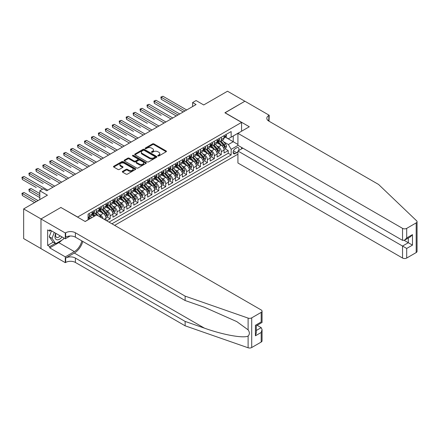 <?xml version="1.0" encoding="UTF-8"?>
<svg xmlns="http://www.w3.org/2000/svg" width="439" height="439" viewBox="0 0 439 439"><rect width="100%" height="100%" fill="white"/><g stroke="black" fill="none" stroke-linecap="round" stroke-linejoin="round"><path stroke-width="0.66" d="M157.969 155.938A0.675 0.39 0 0 0 158.918 155.938L166.161 151.751A0.966 0.554 0 0 0 166.447 151.362A0.966 0.554 0 0 0 166.161 150.967L153.891 143.882A0.966 0.554 0 0 0 152.531 143.882L145.287 148.064A0.675 0.39 0 0 0 145.089 148.338A0.675 0.39 0 0 0 145.287 148.612A0.675 0.39 0 0 0 146.242 148.612L147.175 148.075A3.084 1.783 0 0 1 151.543 148.075L152.563 148.662A3.084 1.783 0 0 1 153.469 149.924A3.084 1.783 0 0 1 152.563 151.181L151.625 151.724A0.675 0.39 0 0 0 151.428 151.998A0.675 0.39 0 0 0 151.625 152.273A0.675 0.39 0 0 0 152.58 152.273L153.518 151.735A3.084 1.783 0 0 1 157.881 151.735L158.902 152.322A3.084 1.783 0 0 1 159.807 153.584A3.084 1.783 0 0 1 158.902 154.846L157.969 155.384A0.675 0.39 0 0 0 157.766 155.658A0.675 0.39 0 0 0 157.969 155.938L157.969 155.384M122.602 171.358A0.966 0.554 0 0 0 122.316 171.748A0.966 0.554 0 0 0 122.602 172.143L126.042 174.129A0.966 0.554 0 0 0 127.403 174.129L135.448 169.487A0.966 0.554 0 0 0 135.733 169.092A0.966 0.554 0 0 0 135.448 168.697L123.178 161.612A0.966 0.554 0 0 0 121.817 161.612L113.772 166.26A0.966 0.554 0 0 0 113.487 166.65A0.966 0.554 0 0 0 113.772 167.045L117.932 169.449A0.966 0.554 0 0 0 119.293 169.449L122.733 167.457A0.966 0.554 0 0 0 123.019 167.067A0.966 0.554 0 0 0 122.733 166.672L120.676 165.481A2.579 1.487 0 0 1 119.918 164.427A2.579 1.487 0 0 1 121.51 163.05A2.579 1.487 0 0 1 124.319 163.374L132.402 168.038A2.579 1.487 0 0 1 133.154 169.092A2.579 1.487 0 0 1 131.563 170.469A2.579 1.487 0 0 1 128.753 170.145L127.403 169.366A0.966 0.554 0 0 0 126.042 169.366L122.602 171.358L122.602 172.143M60.983 207.532L77.654 217.036L241.571 122.399L224.905 112.774L244.874 101.244L227.506 91.224L203.718 104.954L196.079 100.547L192.606 102.55L196.079 104.553L46.748 190.773L43.274 188.765L39.801 190.773L39.801 199.591M60.983 207.411L41.014 218.94L23.651 208.915L47.439 195.185L39.801 190.773M147.246 161.887A0.966 0.554 0 0 0 148.607 161.887L156.652 157.244A0.966 0.554 0 0 0 156.937 156.849A0.966 0.554 0 0 0 156.652 156.46L144.382 149.37A0.966 0.554 0 0 0 143.021 149.37L134.976 154.018A0.966 0.554 0 0 0 134.691 154.413A0.966 0.554 0 0 0 134.976 154.802L147.246 161.887M132.891 156.081A0.675 0.39 0 0 1 133.577 156.174L146.039 163.374L138.005 168.011A0.966 0.554 0 0 1 136.644 168.011L124.374 160.926L127.815 158.951L127.815 158.15L124.374 160.136A0.966 0.554 0 0 0 124.089 160.531A0.966 0.554 0 0 0 124.374 160.926L124.374 160.136M127.815 158.951A0.966 0.554 0 0 1 129.176 158.951L129.176 158.15A0.966 0.554 0 0 0 127.815 158.15M129.176 158.15L134.153 161.025A0.966 0.554 0 0 0 135.519 161.025L137.802 159.703A0.966 0.554 0 0 0 138.087 159.313A0.966 0.554 0 0 0 137.802 158.918L132.622 155.927A0.675 0.39 0 0 1 132.424 155.653A0.675 0.39 0 0 1 132.841 155.291A0.675 0.39 0 0 1 133.577 155.373L146.05 162.578A0.966 0.554 0 0 1 146.335 162.973A0.966 0.554 0 0 1 146.05 163.363L146.05 162.578M40.981 248.595L23.651 238.591L23.651 208.915M106.688 220.768L110.162 218.765L107.001 216.937M105.64 210.018L107.379 211.022A3.929 2.266 60 0 1 110.162 215.834L112.938 214.232L112.938 217.157L117.103 214.753L113.948 212.926M112.582 206.006L114.327 207.01A3.929 2.266 60 0 1 117.103 211.823L119.885 210.221L119.885 213.145L124.05 210.742L120.89 208.915M119.529 201.995L121.274 203.005A3.929 2.266 60 0 1 124.05 207.817L126.827 206.209L126.827 209.14L130.998 206.731L127.837 204.909M126.476 197.984L128.221 198.993A3.929 2.266 60 0 1 130.998 203.806L133.774 202.198L133.774 205.128L137.945 202.719L134.784 200.897M133.423 193.978L135.163 194.982A3.929 2.266 60 0 1 137.945 199.794L140.721 198.192L140.721 201.117L144.886 198.713L141.726 196.886M140.365 189.966L142.11 190.97A3.929 2.266 60 0 1 144.886 195.783L147.669 194.181L147.669 197.106L151.834 194.702L148.673 192.875M147.312 185.955L149.057 186.965A3.929 2.266 60 0 1 151.834 191.772L154.61 190.169L154.61 193.1L158.781 190.691L155.62 188.869M154.259 181.944L156.004 182.953A3.929 2.266 60 0 1 158.781 187.766L161.557 186.158L161.557 189.088L165.728 186.679L162.567 184.857M161.201 177.938L162.946 178.942A3.929 2.266 60 0 1 165.728 183.754L168.505 182.152L168.505 185.077L172.67 182.673L169.509 180.846M168.148 173.926L169.893 174.931A3.929 2.266 60 0 1 172.67 179.743L175.452 178.141L175.452 181.066L179.617 178.662L176.456 176.835M175.095 169.915L176.84 170.925A3.929 2.266 60 0 1 179.617 175.732L182.394 174.129L182.394 177.06L186.564 174.651L183.403 172.829M182.042 165.904L183.782 166.913A3.929 2.266 60 0 1 186.564 171.726L189.341 170.118L189.341 173.048L193.506 170.639L190.35 168.817M188.984 161.898L190.729 162.902A3.929 2.266 60 0 1 193.506 167.714L196.288 166.112L196.288 169.037L200.453 166.633L197.292 164.806M195.931 157.886L197.676 158.891A3.929 2.266 60 0 1 200.453 163.703L203.23 162.101L203.23 165.026L207.4 162.622L204.239 160.795M202.878 153.875L204.623 154.879A3.929 2.266 60 0 1 207.4 159.692L210.177 158.089L210.177 161.02L214.347 158.611L211.186 156.789M209.826 149.864L211.565 150.873A3.929 2.266 60 0 1 214.347 155.686L217.124 154.078L217.124 157.008L221.289 154.599L221.289 151.674A3.929 2.266 -120 0 0 218.512 146.862L216.767 145.852M218.128 152.777L221.289 154.599M94.253 216.273L91.976 214.956M105.991 220.367L105.991 218.243A3.929 2.266 -120 0 0 103.214 213.431L98.918 210.95M103.05 218.666A3.929 2.266 60 0 0 100.438 215.033L98.693 214.023M112.938 214.232A3.929 2.266 -120 0 0 110.162 209.419L105.865 206.939M119.885 210.221A3.929 2.266 -120 0 0 117.103 205.408L112.812 202.928M126.827 206.209A3.929 2.266 -120 0 0 124.05 201.397L119.754 198.916M133.774 202.198A3.929 2.266 -120 0 0 130.998 197.391L126.701 194.911M140.721 198.192A3.929 2.266 -120 0 0 137.945 193.379L133.648 190.899M147.669 194.181A3.929 2.266 -120 0 0 144.886 189.368L140.595 186.888M154.61 190.169A3.929 2.266 -120 0 0 151.834 185.357L147.537 182.876M161.557 186.158A3.929 2.266 -120 0 0 158.781 181.345L154.484 178.871M168.505 182.152A3.929 2.266 -120 0 0 165.728 177.34L161.431 174.859M175.452 178.141A3.929 2.266 -120 0 0 172.67 173.328L168.378 170.848M182.394 174.129A3.929 2.266 -120 0 0 179.617 169.317L175.32 166.836M189.341 170.118A3.929 2.266 -120 0 0 186.564 165.305L182.267 162.831M196.288 166.112A3.929 2.266 -120 0 0 193.506 161.3L189.214 158.819M203.23 162.101A3.929 2.266 -120 0 0 200.453 157.288L196.156 154.808M210.177 158.089A3.929 2.266 -120 0 0 207.4 153.277L203.103 150.797M217.124 154.078A3.929 2.266 -120 0 0 214.347 149.265L210.051 146.785M238.558 150.648A3.046 1.756 120 0 0 238.3 147.636A3.046 1.756 120 0 0 236.78 147.784L235.249 148.667A3.046 1.756 120 0 0 233.263 151.351A3.046 1.756 120 0 0 233.729 153.787A3.046 1.756 120 0 0 235.249 153.639L236.78 152.756A3.046 1.756 120 0 0 237.927 151.713M114.639 225.361L237.927 154.182M241.571 122.399L241.571 131.223M241.571 147.422L241.571 148.909M111.934 223.797L231.155 154.962L231.155 149.348L228.373 144.535L223.714 141.846M85.122 221.47L88.074 219.763L88.074 214.15L231.155 131.541L231.155 137.155L238.794 132.825M238.031 145.38L231.155 149.348M93.452 213.25L93.491 213.266A3.929 2.266 60 0 0 95.455 213.464L98.232 211.861A3.929 2.266 -120 0 0 99.049 210.061L99.049 207.812M100.399 209.238L100.438 209.26A3.929 2.266 60 0 0 102.402 209.452L105.179 207.85A3.929 2.266 -120 0 0 105.991 206.05L105.991 203.806M107.346 205.227L107.379 205.249A3.929 2.266 60 0 0 109.344 205.441L112.126 203.839A3.929 2.266 -120 0 0 112.938 202.039L112.938 199.794M114.294 201.216L114.327 201.238A3.929 2.266 60 0 0 116.291 201.435L119.068 199.827A3.929 2.266 -120 0 0 119.885 198.027L119.885 195.783M121.235 197.204L121.274 197.226A3.929 2.266 60 0 0 123.238 197.424L126.015 195.816A3.929 2.266 -120 0 0 126.827 194.022L126.827 191.772M128.183 193.198L128.221 193.22A3.929 2.266 60 0 0 130.185 193.412L132.962 191.81A3.929 2.266 -120 0 0 133.774 190.01L133.774 187.766M135.13 189.187L135.163 189.209A3.929 2.266 60 0 0 137.127 189.401L139.909 187.799A3.929 2.266 -120 0 0 140.721 185.999L140.721 183.754M142.071 185.176L142.11 185.198A3.929 2.266 60 0 0 144.074 185.39L146.851 183.787A3.929 2.266 -120 0 0 147.669 181.987L147.669 179.743M149.019 181.164L149.057 181.186A3.929 2.266 60 0 0 151.021 181.384L153.798 179.776A3.929 2.266 -120 0 0 154.61 177.982L154.61 175.732M155.966 177.158L156.004 177.175A3.929 2.266 60 0 0 157.969 177.372L160.745 175.77A3.929 2.266 -120 0 0 161.557 173.97L161.557 171.726M162.913 173.147L162.946 173.169A3.929 2.266 60 0 0 164.91 173.361L167.693 171.759A3.929 2.266 -120 0 0 168.505 169.959L168.505 167.714M169.855 169.136L169.893 169.158A3.929 2.266 60 0 0 171.858 169.35L174.634 167.747A3.929 2.266 -120 0 0 175.452 165.947L175.452 163.703M176.802 165.124L176.84 165.146A3.929 2.266 60 0 0 178.805 165.344L181.581 163.736A3.929 2.266 -120 0 0 182.394 161.942L182.394 159.692M183.749 161.118L183.782 161.135A3.929 2.266 60 0 0 185.746 161.332L188.529 159.73A3.929 2.266 -120 0 0 189.341 157.93L189.341 155.686M190.696 157.107L190.729 157.129A3.929 2.266 60 0 0 192.694 157.321L195.47 155.719A3.929 2.266 -120 0 0 196.288 153.919L196.288 151.674M197.638 153.096L197.676 153.118A3.929 2.266 60 0 0 199.641 153.31L202.417 151.707A3.929 2.266 -120 0 0 203.23 149.908L203.23 147.663M204.585 149.084L204.623 149.106A3.929 2.266 60 0 0 206.588 149.304L209.365 147.696A3.929 2.266 -120 0 0 210.177 145.902L210.177 143.652M211.532 145.079L211.565 145.095A3.929 2.266 60 0 0 213.53 145.293L216.312 143.69A3.929 2.266 -120 0 0 217.124 141.89L217.124 139.646M109.015 222.112L228.236 153.277L228.236 150.593L224.071 152.997L224.071 150.072A3.929 2.266 -120 0 0 221.289 145.26L216.998 142.779M218.474 141.067L218.512 141.089A3.929 2.266 -120 0 0 220.477 141.281A3.929 2.266 -120 0 0 221.289 139.481L221.289 137.237M220.477 141.281L223.253 139.679A3.929 2.266 -120 0 0 224.071 137.879L224.071 135.635M89.326 213.431L89.326 215.675A3.929 2.266 60 0 1 88.508 217.475A3.929 2.266 60 0 1 88.074 217.634M88.508 217.475L91.29 215.867A3.929 2.266 -120 0 0 92.102 214.067L92.102 211.823M96.267 209.419L96.267 211.664A3.929 2.266 60 0 1 95.455 213.464M103.214 205.408L103.214 207.652A3.929 2.266 60 0 1 102.402 209.452M110.162 201.397L110.162 203.647A3.929 2.266 60 0 1 109.344 205.441M117.103 197.391L117.103 199.635A3.929 2.266 60 0 1 116.291 201.435M124.05 193.379L124.05 195.624A3.929 2.266 60 0 1 123.238 197.424M130.998 189.368L130.998 191.613A3.929 2.266 60 0 1 130.185 193.412M137.945 185.357L137.945 187.601A3.929 2.266 60 0 1 137.127 189.401M144.886 181.345L144.886 183.595A3.929 2.266 60 0 1 144.074 185.39M151.834 177.34L151.834 179.584A3.929 2.266 60 0 1 151.021 181.384M158.781 173.328L158.781 175.573A3.929 2.266 60 0 1 157.969 177.372M165.728 169.317L165.728 171.561A3.929 2.266 60 0 1 164.91 173.361M172.67 165.305L172.67 167.555A3.929 2.266 60 0 1 171.858 169.35M179.617 161.3L179.617 163.544A3.929 2.266 60 0 1 178.805 165.344M186.564 157.288L186.564 159.533A3.929 2.266 60 0 1 185.746 161.332M193.506 153.277L193.506 155.521A3.929 2.266 60 0 1 192.694 157.321M200.453 149.265L200.453 151.515A3.929 2.266 60 0 1 199.641 153.31M207.4 145.26L207.4 147.504A3.929 2.266 60 0 1 206.588 149.304M214.347 141.248L214.347 143.493A3.929 2.266 60 0 1 213.53 145.293M214.347 155.686L214.347 158.611M207.4 159.692L207.4 162.622M200.453 163.703L200.453 166.633M193.506 167.714L193.506 170.639M186.564 171.726L186.564 174.651M179.617 175.732L179.617 178.662M172.67 179.743L172.67 182.673M165.728 183.754L165.728 186.679M158.781 187.766L158.781 190.691M151.834 191.772L151.834 194.702M144.886 195.783L144.886 198.713M137.945 199.794L137.945 202.719M130.998 203.806L130.998 206.731M124.05 207.817L124.05 210.742M117.103 211.823L117.103 214.753M110.162 215.834L110.162 218.765M228.373 144.535L233.235 141.731L233.235 135.953L238.794 132.748M225.284 137.138L237.927 144.436M225.421 137.056L228.373 138.762L231.155 137.155M192.606 102.55L192.606 106.562M225.075 148.766L228.236 150.593M228.236 153.277L231.155 154.962M158.238 156.032L158.902 155.647A3.084 1.783 0 0 0 159.807 154.385L159.807 153.584M153.469 149.924L153.469 150.725A3.084 1.783 0 0 1 152.563 151.987L151.894 152.371M166.161 150.967L166.161 151.751L153.891 144.683A0.966 0.554 0 0 0 152.531 144.683L145.556 148.711M156.652 156.46L156.652 157.244L144.382 150.176A0.966 0.554 0 0 0 143.021 150.176L134.987 154.813M154.951 157.129A0.675 0.39 0 0 0 155.148 156.849A0.675 0.39 0 0 0 154.951 156.575L144.179 150.357A0.675 0.39 0 0 0 143.224 150.357L142.236 150.928A3.084 1.783 0 0 0 141.331 152.185A3.084 1.783 0 0 0 142.236 153.447L149.595 157.7A3.084 1.783 0 0 0 153.963 157.7L154.951 157.129L154.951 157.93A0.675 0.39 0 0 0 155.148 157.65L155.148 156.849M141.331 152.185L141.331 152.986A3.084 1.783 0 0 0 142.236 154.248L142.236 153.447M154.951 157.93L153.963 158.501A3.084 1.783 0 0 1 149.595 158.501L142.236 154.248M129.176 158.951L134.153 161.826A0.966 0.554 0 0 0 135.519 161.826L137.802 160.509A0.966 0.554 0 0 0 138.087 160.114L138.087 159.313M139.322 164.005A2.579 1.487 0 0 0 142.132 164.329A2.579 1.487 0 0 0 143.723 162.951A2.579 1.487 0 0 0 142.966 161.898L140.123 160.257A0.966 0.554 0 0 0 138.757 160.257L136.474 161.574A0.966 0.554 0 0 0 136.189 161.969A0.966 0.554 0 0 0 136.474 162.364L139.322 164.005L139.322 164.806A2.579 1.487 0 0 0 142.132 165.13A2.579 1.487 0 0 0 143.723 163.752L143.723 162.951M136.189 161.969L136.189 162.77A0.966 0.554 0 0 0 136.474 163.165L136.474 162.364M139.322 164.806L136.474 163.165M133.154 169.092L133.154 169.893A2.579 1.487 0 0 1 131.563 171.27A2.579 1.487 0 0 1 128.753 170.947L127.403 170.167A0.966 0.554 0 0 0 126.042 170.167L122.613 172.148M119.918 164.427L119.918 165.229A2.579 1.487 0 0 0 120.676 166.282L120.676 165.481M122.722 167.468L120.676 166.282M135.437 169.492L123.178 162.414A0.966 0.554 0 0 0 121.817 162.414L113.783 167.05L113.772 166.26M224.011 149.381L225.805 148.344L226.502 146.341A2.601 1.504 -120 0 0 225.487 143.899L222.315 140.222M221.679 145.512L218.051 141.314M219.615 144.288L217.508 141.852A6.239 3.6 -120 0 0 217.316 141.632M161.245 115.325L147.356 107.303L147.356 105.3L149.09 104.295L172.812 117.987M220.126 141.424L223.336 145.139A2.601 1.504 60 0 1 224.263 146.933C224.653 147.455 224.933 147.295 225.097 146.45A2.601 1.504 -120 0 0 224.164 144.656L220.993 140.985M220.312 141.363L223.764 145.353A1.328 0.768 60 0 1 224.093 145.874L225.097 146.45M224.263 146.933L224.45 147.241M225.909 134.57L226.502 135.591A2.601 1.504 60 0 1 225.959 136.743L224.642 137.506A2.601 1.504 -120 0 0 225.097 136.908L225.042 136.677M184.967 110.974L161.245 97.277L162.984 96.273L186.701 109.969M224.159 137.626L224.164 137.626A2.601 1.504 -120 0 0 224.642 137.506M224.757 136.716L225.097 136.908L224.263 137.391A2.601 1.504 60 0 1 224.071 137.758M183.228 111.972L161.245 99.28L161.245 97.277L160.866 97.057L162.984 96.273M161.245 99.28L160.866 97.057M55.737 233.296A6.387 3.688 120 0 0 57.235 239.837A6.387 3.688 120 0 0 61.998 236.912M55.951 233.416A4.374 2.524 120 0 0 56.483 237.329A4.374 2.524 120 0 0 57.125 237.526A4.374 2.524 120 0 0 60.138 235.836M63.787 237.943L63.243 239.354L55.742 243.683L52.965 242.081L49.212 236.747L51.5 230.848M55.742 243.683L51.994 238.35L54.282 232.456M49.212 236.747L51.994 238.35M242.855 148.162L237.927 151.011L237.927 163.001L402.541 258.039L402.541 246.049L408.303 242.723L408.303 238.026M237.927 151.011L406.706 248.458L406.706 258.039L416.188 252.568L416.188 222.891A2.947 1.701 0 0 0 417.05 221.69A2.947 1.701 0 0 0 416.627 220.812L378.577 184.457L268.833 121.098A6.876 3.967 180 0 1 266.819 118.289A6.876 3.967 180 0 1 268.833 115.484L269.217 115.265L244.907 101.228L225.009 112.834M225.009 112.713L249.319 126.75L237.927 133.33L402.541 228.368A2.947 1.701 0 0 0 406.706 228.368L416.188 222.891M269.217 115.265L269.008 121.197M237.927 133.33L237.927 145.32L402.541 240.358L402.541 228.368M417.05 221.69L417.05 251.366A2.947 1.701 180 0 1 416.188 252.568M406.706 258.039A2.947 1.701 180 0 1 402.541 258.039M267.966 120.484A6.876 3.967 180 0 1 268.833 119.874L268.833 115.484M404.204 240.358L412.473 245.127L406.706 248.458M406.706 228.368L406.706 237.949L404.621 240.149L402.541 240.358M406.706 237.949L412.473 234.624L410.388 236.819L404.621 240.149M261.194 342.052L261.194 332.466L262.056 329.563L262.056 340.851A2.947 1.701 180 0 1 261.194 342.052L251.712 347.523A2.947 1.701 180 0 1 248.106 347.776L185.137 325.809L185.137 321.419L75.398 258.061A6.876 3.967 -0 0 0 65.674 258.061L74.356 253.051A12.791 7.386 120 0 0 82.806 241.445M185.137 321.419L204.448 328.152C222.902 334.809 243.519 338.529 248.106 336.044C249.78 334.331 249.78 332.263 248.106 329.837L236.775 321.6L204.448 307.262L185.137 300.528L75.398 237.17A6.876 3.967 -0 0 0 65.674 237.17L65.674 232.774L65.29 232.999L40.981 218.962L60.878 207.471L85.188 221.508L96.58 214.934L261.194 309.972A2.947 1.701 -0 0 1 262.056 311.174A2.947 1.701 -0 0 1 261.194 312.376L251.712 317.852L251.712 347.523M185.137 325.809L75.398 262.451A6.876 3.967 -0 0 0 65.674 262.451L65.29 262.67L40.981 248.639L40.981 218.962M185.137 300.528L185.137 296.133L75.398 232.774A6.876 3.967 -0 0 0 65.674 232.774M248.106 329.837L248.106 318.105L185.137 296.133M61.861 240.149A11.052 6.382 -60 0 1 58.799 242.641L49.733 247.876L49.733 246.592L55.254 243.404M50.842 230.47L49.733 231.112L47.648 229.91L47.648 245.39L49.733 246.592M49.733 231.112L49.733 229.827L65.29 238.811L65.29 232.999M65.29 262.67L65.29 256.859L74.356 251.624A11.052 6.382 120 0 0 81.835 240.885M49.733 247.876L65.29 256.859M257.128 325.304L261.194 327.653L262.056 329.563M70.141 236.012L65.29 238.811M248.106 318.105A2.947 1.701 -0 0 0 251.712 317.852M47.648 245.39L53.174 242.202M261.194 332.466L255.427 335.797L256.294 332.894L256.294 325.787L262.056 322.456L262.056 311.174M255.427 335.797L255.427 325.288C256.552 325.936 256.552 325.936 255.427 325.288L261.194 321.963C262.319 322.61 262.319 322.61 261.194 321.963L261.194 312.376M217.064 153.392L218.858 152.355L219.555 150.352A2.601 1.504 -120 0 0 218.54 147.905L215.368 144.233M214.731 149.523L211.104 145.32M212.668 148.3L210.561 145.863A6.239 3.6 -120 0 0 210.369 145.644M154.298 119.331L140.409 111.314L140.409 109.306L142.143 108.307L165.865 121.998M213.178 145.435L216.389 149.15A2.601 1.504 60 0 1 217.316 150.945C217.706 151.466 217.985 151.307 218.15 150.462A2.601 1.504 -120 0 0 217.223 148.667L214.045 144.996M213.365 145.375L216.817 149.364A1.328 0.768 60 0 1 217.151 149.886L218.15 150.462M217.316 150.945L217.503 151.252M210.122 157.403L211.916 156.366L212.608 154.358A2.601 1.504 -120 0 0 211.593 151.916L208.421 148.245M207.784 153.529L204.157 149.331M205.721 152.311L203.619 149.869A6.239 3.6 -120 0 0 203.422 149.655M147.356 123.343L133.461 115.32L133.461 113.317L135.201 112.313L158.918 126.009M206.231 149.441L209.441 153.162A2.601 1.504 60 0 1 210.369 154.951C210.758 155.477 211.038 155.318 211.203 154.473A2.601 1.504 -120 0 0 210.276 152.679L207.104 149.002M206.423 149.381L209.869 153.376A1.328 0.768 60 0 1 210.204 153.897L211.203 154.473M210.369 154.951L210.561 155.263M203.175 161.409L204.969 160.378L205.661 158.369A2.601 1.504 -120 0 0 204.651 155.927L201.474 152.251M200.842 157.541L197.215 153.343M198.774 156.317L196.672 153.88A6.239 3.6 -120 0 0 196.48 153.666M140.409 127.354L126.52 119.331L126.52 117.328L128.254 116.324L151.971 130.021M199.284 153.452L202.494 157.167A2.601 1.504 60 0 1 203.422 158.962C203.817 159.489 204.091 159.324 204.256 158.479A2.601 1.504 -120 0 0 203.328 156.69L200.157 153.013M199.476 153.392L202.922 157.387A1.328 0.768 60 0 1 203.257 157.903L204.256 158.479M203.422 158.962L203.614 159.269M196.228 165.421L198.022 164.384L198.719 162.381A2.601 1.504 -120 0 0 197.704 159.939L194.532 156.262M193.895 161.552L190.268 157.354M191.832 160.328L189.725 157.892A6.239 3.6 -120 0 0 189.533 157.672M133.461 131.365L119.573 123.343L119.573 121.34L121.307 120.335L145.029 134.027M192.342 157.464L195.553 161.179A2.601 1.504 60 0 1 196.48 162.973C196.87 163.495 197.149 163.335 197.314 162.49A2.601 1.504 -120 0 0 196.387 160.696L193.209 157.025M192.529 157.403L195.981 161.398A1.328 0.768 60 0 1 196.315 161.914L197.314 162.49M196.48 162.973L196.667 163.281M218.962 138.581L219.555 139.602A2.601 1.504 60 0 1 219.017 140.754L217.695 141.517A2.601 1.504 -120 0 0 218.15 140.919L218.095 140.689M178.02 114.98L154.298 101.288L156.037 100.284L179.754 113.981M217.212 141.638L217.223 141.638A2.601 1.504 -120 0 0 217.695 141.517M217.815 140.721L218.15 140.919L217.316 141.396A2.601 1.504 60 0 1 217.124 141.77M176.28 115.984L154.298 103.291L154.298 101.288L153.919 101.069L156.037 100.284M154.298 103.291L153.919 101.069M212.021 142.593L212.608 143.613A2.601 1.504 60 0 1 212.07 144.766L210.747 145.528A2.601 1.504 -120 0 0 211.203 144.925L211.148 144.694M171.073 118.991L146.972 105.075L149.09 104.295M210.265 145.649L210.276 145.649A2.601 1.504 -120 0 0 210.747 145.528M210.868 144.733L211.203 144.925L210.369 145.408A2.601 1.504 60 0 1 210.177 145.781M147.356 107.303L146.972 105.075M205.073 146.599L205.661 147.625A2.601 1.504 60 0 1 205.123 148.777L203.806 149.534A2.601 1.504 -120 0 0 204.256 148.936L204.201 148.706M164.126 123.002L140.025 109.086L142.143 108.307M203.317 149.661L203.328 149.661A2.601 1.504 -120 0 0 203.806 149.534M203.921 148.744L204.256 148.936L203.422 149.419A2.601 1.504 60 0 1 203.23 149.787M140.409 111.314L140.025 109.086M198.126 150.61L198.719 151.636A2.601 1.504 60 0 1 198.181 152.783L196.859 153.546A2.601 1.504 -120 0 0 197.314 152.948L197.259 152.717M157.184 127.014L133.083 113.097L135.201 112.313M196.376 153.666L196.387 153.666A2.601 1.504 -120 0 0 196.859 153.546M196.974 152.756L197.314 152.948L196.48 153.43A2.601 1.504 60 0 1 196.288 153.798M133.461 115.32L133.083 113.097M189.28 169.432L191.075 168.395L191.772 166.392A2.601 1.504 -120 0 0 190.756 163.945L187.585 160.273M186.948 165.563L183.321 161.36M184.885 164.34L182.778 161.903A6.239 3.6 -120 0 0 182.586 161.684M126.52 135.371L112.625 127.354L112.625 125.345L114.365 124.347L138.082 138.038M185.395 161.475L188.605 165.19A2.601 1.504 60 0 1 189.533 166.985C189.922 167.506 190.202 167.347 190.367 166.502A2.601 1.504 -120 0 0 189.439 164.707L186.262 161.036M185.582 161.415L189.033 165.404A1.328 0.768 60 0 1 189.368 165.926L190.367 166.502M189.533 166.985L189.725 167.292M191.179 154.621L191.772 155.642A2.601 1.504 60 0 1 191.234 156.794L189.911 157.557A2.601 1.504 -120 0 0 190.367 156.959L190.312 156.728M150.237 131.02L126.136 117.109L128.254 116.324M189.428 157.678L189.439 157.678A2.601 1.504 -120 0 0 189.911 157.557M190.032 156.761L190.367 156.959L189.533 157.436A2.601 1.504 60 0 1 189.341 157.81M126.52 119.331L126.136 117.109M182.339 173.443L184.133 172.406L184.824 170.398A2.601 1.504 -120 0 0 183.815 167.956L180.638 164.285M180.001 169.569L176.374 165.371M177.938 168.351L175.836 165.915A6.239 3.6 -120 0 0 175.638 165.695M119.573 139.382L105.678 131.365L105.678 129.357L107.418 128.353L131.135 142.049M178.448 165.481L181.658 169.202A2.601 1.504 60 0 1 182.586 170.99C182.981 171.517 183.255 171.358 183.42 170.513A2.601 1.504 -120 0 0 182.492 168.719L179.321 165.042M178.64 165.421L182.086 169.416A1.328 0.768 60 0 1 182.421 169.937L183.42 170.513M182.586 170.99L182.778 171.303M184.237 158.633L184.824 159.653A2.601 1.504 60 0 1 184.287 160.806L182.97 161.568A2.601 1.504 -120 0 0 183.42 160.965L183.365 160.734M143.29 135.031L119.188 121.115L121.307 120.335M182.481 161.689L182.492 161.689A2.601 1.504 -120 0 0 182.97 161.568M183.085 160.773L183.42 160.965L182.586 161.448A2.601 1.504 60 0 1 182.394 161.821M119.573 123.343L119.188 121.115M175.391 177.455L177.186 176.418L177.883 174.409A2.601 1.504 -120 0 0 176.868 171.967L173.696 168.291M173.059 173.581L169.432 169.383M170.99 172.357L168.889 169.92A6.239 3.6 -120 0 0 168.697 169.706M112.625 143.394L98.737 135.371L98.737 133.368L100.471 132.364L124.188 146.061M171.501 169.492L174.711 173.207A2.601 1.504 60 0 1 175.644 175.002C176.034 175.529 176.308 175.364 176.473 174.519A2.601 1.504 -120 0 0 175.545 172.73L172.373 169.053M171.693 169.432L175.139 173.427A1.328 0.768 60 0 1 175.474 173.943L176.473 174.519M175.644 175.002L175.83 175.309M177.29 162.639L177.883 163.665A2.601 1.504 60 0 1 177.34 164.817L176.023 165.58A2.601 1.504 -120 0 0 176.473 164.976L176.418 164.746M136.348 139.042L112.241 125.126L114.365 124.347M175.534 165.701L175.545 165.701A2.601 1.504 -120 0 0 176.023 165.58M176.138 164.784L176.473 164.976L175.644 165.459A2.601 1.504 60 0 1 175.452 165.827M112.625 127.354L112.241 125.126M168.444 181.461L170.239 180.424L170.936 178.421A2.601 1.504 -120 0 0 169.92 175.979L166.749 172.302M166.112 177.592L162.485 173.394M164.049 176.368L161.942 173.932A6.239 3.6 -120 0 0 161.75 173.712M105.678 147.405L91.789 139.382L91.789 137.38L93.523 136.375L117.246 150.072M164.559 173.504L167.769 177.219A2.601 1.504 60 0 1 168.697 179.013C169.086 179.535 169.366 179.375 169.531 178.53A2.601 1.504 -120 0 0 168.603 176.736L165.426 173.065M164.746 173.443L168.197 177.438A1.328 0.768 60 0 1 168.532 177.954L169.531 178.53M168.697 179.013L168.883 179.321M170.343 166.65L170.936 167.676A2.601 1.504 60 0 1 170.398 168.823L169.075 169.586A2.601 1.504 -120 0 0 169.531 168.988L169.476 168.757M129.401 143.054L105.3 129.137L107.418 128.353M168.592 169.706L168.603 169.706A2.601 1.504 -120 0 0 169.075 169.586M169.191 168.796L169.531 168.988L168.697 169.47A2.601 1.504 60 0 1 168.505 169.838M105.678 131.365L105.3 129.137M161.497 185.472L163.297 184.435L163.988 182.432A2.601 1.504 -120 0 0 162.973 179.985L159.801 176.313M159.165 181.603L155.538 177.405M157.102 180.38L154.994 177.943A6.239 3.6 -120 0 0 154.802 177.724M98.737 151.411L84.842 143.394L84.842 141.385L86.582 140.387L110.299 154.078M157.612 177.515L160.822 181.23A2.601 1.504 60 0 1 161.75 183.025C162.139 183.546 162.419 183.387 162.584 182.542A2.601 1.504 -120 0 0 161.656 180.747L158.484 177.076M157.799 177.455L161.25 181.444A1.328 0.768 60 0 1 161.585 181.965L162.584 182.542M161.75 183.025L161.942 183.332M163.401 170.661L163.988 171.682A2.601 1.504 60 0 1 163.451 172.834L162.128 173.597A2.601 1.504 -120 0 0 162.584 172.999L162.529 172.768M122.454 147.06L98.352 133.149L100.471 132.364M161.645 173.718L161.656 173.718A2.601 1.504 -120 0 0 162.128 173.597M162.249 172.801L162.584 172.999L161.75 173.476A2.601 1.504 60 0 1 161.557 173.849M98.737 135.371L98.352 133.149M154.555 189.483L156.35 188.446L157.041 186.443A2.601 1.504 -120 0 0 156.032 183.996L152.854 180.325M152.218 185.615L148.591 181.411M150.154 184.391L148.053 181.955A6.239 3.6 -120 0 0 147.855 181.735M91.789 155.422L77.895 147.405L77.895 145.397L79.635 144.398L103.352 158.089M150.665 181.521L153.875 185.242A2.601 1.504 60 0 1 154.802 187.03C155.197 187.557 155.472 187.398 155.636 186.553A2.601 1.504 -120 0 0 154.709 184.759L151.537 181.082M150.857 181.461L154.303 185.456A1.328 0.768 60 0 1 154.638 185.977L155.636 186.553M154.802 187.03L154.994 187.343M156.454 174.673L157.041 175.693A2.601 1.504 60 0 1 156.503 176.846L155.186 177.608A2.601 1.504 -120 0 0 155.636 177.01L155.582 176.774M115.506 151.071L91.405 137.155L93.523 136.375M154.698 177.729L154.709 177.729A2.601 1.504 -120 0 0 155.186 177.608M155.302 176.813L155.636 177.01L154.802 177.488A2.601 1.504 60 0 1 154.61 177.861M91.789 139.382L91.405 137.155M147.608 193.495L149.403 192.458L150.1 190.449A2.601 1.504 -120 0 0 149.084 188.007L145.913 184.331M145.276 189.621L141.649 185.423M143.213 188.397L141.106 185.96A6.239 3.6 -120 0 0 140.914 185.746M84.842 159.434L70.953 151.411L70.953 149.408L72.687 148.404L96.41 162.101M143.723 185.532L146.933 189.247A2.601 1.504 60 0 1 147.861 191.042C148.25 191.569 148.53 191.404 148.695 190.564A2.601 1.504 -120 0 0 147.762 188.77L144.59 185.093M143.91 185.472L147.361 189.467A1.328 0.768 60 0 1 147.691 189.983L148.695 190.564M147.861 191.042L148.047 191.349M149.507 178.684L150.1 179.705A2.601 1.504 60 0 1 149.556 180.857L148.239 181.62A2.601 1.504 -120 0 0 148.695 181.016L148.64 180.786M108.565 155.082L84.464 141.166L86.582 140.387M147.756 181.741L147.762 181.741A2.601 1.504 -120 0 0 148.239 181.62M148.355 180.824L148.695 181.016L147.861 181.499A2.601 1.504 60 0 1 147.669 181.867M84.842 143.394L84.464 141.166M140.661 197.501L142.456 196.463L143.152 194.461A2.601 1.504 -120 0 0 142.137 192.019L138.965 188.342M138.329 193.632L134.702 189.434M136.266 192.408L134.158 189.972A6.239 3.6 -120 0 0 133.966 189.758M77.895 163.445L64.006 155.422L64.006 153.42L65.74 152.415L89.463 166.112M136.776 189.544L139.986 193.259A2.601 1.504 60 0 1 140.914 195.053C141.303 195.574 141.583 195.415 141.748 194.57A2.601 1.504 -120 0 0 140.82 192.781L137.643 189.105M136.963 189.483L140.414 193.478A1.328 0.768 60 0 1 140.749 193.994L141.748 194.57M140.914 195.053L141.1 195.36M142.56 182.69L143.152 183.716A2.601 1.504 60 0 1 142.615 184.863L141.292 185.626A2.601 1.504 -120 0 0 141.748 185.028L141.693 184.797M101.618 159.094L77.516 145.177L79.635 144.398M140.809 185.752L140.82 185.752A2.601 1.504 -120 0 0 141.292 185.626M141.413 184.835L141.748 185.028L140.914 185.51A2.601 1.504 60 0 1 140.721 185.878M77.895 147.405L77.516 145.177M133.719 201.512L135.514 200.475L136.205 198.472A2.601 1.504 -120 0 0 135.19 196.024L132.018 192.353M131.382 197.643L127.754 193.445M129.318 196.42L127.217 193.983A6.239 3.6 -120 0 0 127.019 193.764M70.953 167.451L57.059 159.434L57.059 157.425L58.799 156.427L82.516 170.118M129.829 193.555L133.039 197.27A2.601 1.504 60 0 1 133.966 199.065C134.356 199.586 134.636 199.427 134.8 198.582A2.601 1.504 -120 0 0 133.873 196.787L130.701 193.116M130.021 193.495L133.467 197.484A1.328 0.768 60 0 1 133.802 198.005L134.8 198.582M133.966 199.065L134.158 199.372M135.618 186.701L136.205 187.722A2.601 1.504 60 0 1 135.667 188.874L134.345 189.637A2.601 1.504 -120 0 0 134.8 189.039L134.746 188.808M94.67 163.099L70.569 149.189L72.687 148.404M133.862 189.758L133.873 189.758A2.601 1.504 -120 0 0 134.345 189.637M134.466 188.841L134.8 189.039L133.966 189.522A2.601 1.504 60 0 1 133.774 189.889M70.953 151.411L70.569 149.189M126.772 205.523L128.567 204.486L129.258 202.483A2.601 1.504 -120 0 0 128.248 200.036L125.071 196.365M124.44 201.655L120.813 197.451M122.371 200.431L120.27 197.994A6.239 3.6 -120 0 0 120.077 197.775M64.006 171.462L50.117 163.445L50.117 161.437L51.851 160.438L75.568 174.129M122.882 197.561L126.092 201.281A2.601 1.504 60 0 1 127.019 203.076C127.414 203.597 127.689 203.438 127.853 202.593A2.601 1.504 -120 0 0 126.926 200.799L123.754 197.122M123.074 197.501L126.52 201.496A1.328 0.768 60 0 1 126.855 202.017L127.853 202.593M127.019 203.076L127.211 203.383M128.671 190.713L129.258 191.733A2.601 1.504 60 0 1 128.72 192.886L127.403 193.648A2.601 1.504 -120 0 0 127.853 193.05L127.798 192.814M87.723 167.111L63.622 153.2L65.74 152.415M126.915 193.769L126.926 193.769A2.601 1.504 -120 0 0 127.403 193.648M127.519 192.853L127.853 193.05L127.019 193.528A2.601 1.504 60 0 1 126.827 193.901M64.006 155.422L63.622 153.2M119.825 209.535L121.619 208.498L122.316 206.489A2.601 1.504 -120 0 0 121.301 204.047L118.129 200.371M117.493 205.661L113.866 201.463M115.43 204.442L113.322 202A6.239 3.6 -120 0 0 113.13 201.786M57.059 175.474L43.17 167.451L43.17 165.448L44.904 164.444L68.627 178.141M115.94 201.572L119.15 205.287A2.601 1.504 60 0 1 120.077 207.082C120.467 207.609 120.747 207.444 120.912 206.604A2.601 1.504 -120 0 0 119.984 204.81L116.807 201.133M116.126 201.512L119.578 205.507A1.328 0.768 60 0 1 119.907 206.023L120.912 206.604M120.077 207.082L120.264 207.395M121.724 194.724L122.316 195.745A2.601 1.504 60 0 1 121.779 196.897L120.456 197.66A2.601 1.504 -120 0 0 120.912 197.056L120.857 196.826M80.781 171.122L56.68 157.206L58.799 156.427M119.973 197.78L119.984 197.78A2.601 1.504 -120 0 0 120.456 197.66M120.571 196.864L120.912 197.056L120.077 197.539A2.601 1.504 60 0 1 119.885 197.912M57.059 159.434L56.68 157.206M112.878 213.541L114.672 212.509L115.369 210.5A2.601 1.504 -120 0 0 114.354 208.059L111.182 204.382M110.546 209.672L106.918 205.474M108.482 208.448L106.375 206.012A6.239 3.6 -120 0 0 106.183 205.798M50.117 179.485L36.223 171.462L36.223 169.459L37.963 168.455L61.679 182.152M108.993 205.584L112.203 209.299A2.601 1.504 60 0 1 113.13 211.093C113.52 211.614 113.8 211.455 113.964 210.61A2.601 1.504 -120 0 0 113.037 208.821L109.86 205.145M109.179 205.523L112.631 209.518A1.328 0.768 60 0 1 112.966 210.034L113.964 210.61M113.13 211.093L113.322 211.4M114.777 198.73L115.369 199.756A2.601 1.504 60 0 1 114.831 200.908L113.509 201.666A2.601 1.504 -120 0 0 113.964 201.067L113.91 200.837M73.834 175.134L49.733 161.217L51.851 160.438M113.026 201.792L113.037 201.792A2.601 1.504 -120 0 0 113.509 201.666M113.63 200.875L113.964 201.067L113.13 201.55A2.601 1.504 60 0 1 112.938 201.918M50.117 163.445L49.733 161.217M105.936 217.552L107.731 216.515L108.422 214.512A2.601 1.504 -120 0 0 107.412 212.064L104.235 208.393M103.599 213.683L99.971 209.485M101.535 212.46L99.433 210.023A6.239 3.6 -120 0 0 99.236 209.804M43.17 183.491L29.276 175.474L29.276 173.471L31.015 172.467L54.732 186.158M102.046 209.595L105.256 213.31A2.601 1.504 60 0 1 106.183 215.105C106.578 215.626 106.853 215.467 107.017 214.622A2.601 1.504 -120 0 0 106.09 212.827L102.918 209.156M102.238 209.535L105.684 213.524A1.328 0.768 60 0 1 106.018 214.045L107.017 214.622M106.183 215.105L106.375 215.412M107.835 202.741L108.422 203.762A2.601 1.504 60 0 1 107.884 204.914L106.567 205.677A2.601 1.504 -120 0 0 107.017 205.079L106.962 204.848M66.887 179.145L42.786 165.229L44.904 164.444M106.079 205.798L106.09 205.798A2.601 1.504 -120 0 0 106.567 205.677M106.682 204.881L107.017 205.079L106.183 205.562A2.601 1.504 60 0 1 105.991 205.929M43.17 167.451L42.786 165.229M101.343 217.678A2.601 1.504 -120 0 0 100.465 216.076L97.288 212.405M95.038 215.823L93.03 213.491M94.369 216.213L92.486 214.034A6.239 3.6 -120 0 0 92.294 213.815M36.223 187.502L22.334 179.485L22.334 177.477L24.068 176.478L47.785 190.169M98.407 215.988L95.971 213.167M95.29 213.541L96.52 214.967M95.098 213.606L96.36 215.061M100.888 206.753L101.48 207.773A2.601 1.504 60 0 1 100.937 208.926L99.62 209.688A2.601 1.504 -120 0 0 100.07 209.09L100.015 208.86M59.945 183.151L35.839 169.24L37.963 168.455M99.132 209.809L99.143 209.809A2.601 1.504 -120 0 0 99.62 209.688M99.735 208.893L100.07 209.09L99.241 209.568A2.601 1.504 60 0 1 99.049 209.941M36.223 171.462L35.839 169.24M91.564 217.826L90.346 216.411M39.801 193.577L31.015 188.507L29.276 189.511L29.276 191.514L39.801 197.588M90.247 218.589L89.024 217.173M88.343 217.552L89.572 218.979M88.157 217.612L89.413 219.072M29.276 191.514L28.897 189.286L39.801 195.585M28.897 189.286L31.015 188.507M93.941 210.764L94.533 211.785A2.601 1.504 60 0 1 93.995 212.937L92.673 213.7A2.601 1.504 -120 0 0 93.128 213.096L93.073 212.866M52.998 187.162L28.897 173.246L31.015 172.467M92.19 213.82L92.201 213.82A2.601 1.504 -120 0 0 92.673 213.7M92.788 212.904L93.128 213.096L92.294 213.579A2.601 1.504 60 0 1 92.102 213.952M29.276 175.474L28.897 173.246M38.061 200.596L24.068 192.518L22.334 193.517L22.334 195.525L34.593 202.604M22.334 195.525L21.95 193.297L36.327 201.6M21.95 193.297L24.068 192.518M42.578 189.165L21.95 177.257L24.068 176.478M22.334 179.485L21.95 177.257M100.438 215.033L103.214 213.431M107.379 211.022L110.162 209.419M114.327 207.01L117.103 205.408M121.274 203.005L124.05 201.397M128.221 198.993L130.998 197.391M135.163 194.982L137.945 193.379M142.11 190.97L144.886 189.368M149.057 186.965L151.834 185.357M156.004 182.953L158.781 181.345M162.946 178.942L165.728 177.34M169.893 174.931L172.67 173.328M176.84 170.925L179.617 169.317M183.782 166.913L186.564 165.305M190.729 162.902L193.506 161.3M197.676 158.891L200.453 157.288M204.623 154.879L207.4 153.277M211.565 150.873L214.347 149.265M218.512 146.862L221.289 145.26M221.289 139.481L224.071 137.879M89.326 215.675L92.102 214.067M96.267 211.664L99.049 210.061M103.214 207.652L105.991 206.05M110.162 203.647L112.938 202.039M117.103 199.635L119.885 198.027M124.05 195.624L126.827 194.022M130.998 191.613L133.774 190.01M137.945 187.601L140.721 185.999M144.886 183.595L147.669 181.987M151.834 179.584L154.61 177.982M158.781 175.573L161.557 173.97M165.728 171.561L168.505 169.959M172.67 167.555L175.452 165.947M179.617 163.544L182.394 161.942M186.564 159.533L189.341 157.93M193.506 155.521L196.288 153.919M200.453 151.515L203.23 149.908M207.4 147.504L210.177 145.902M214.347 143.493L217.124 141.89M221.289 151.674L224.071 150.072M104.153 219.302L105.991 218.243M233.449 150.835L236.78 152.756M233.098 152.393L235.249 153.639M158.902 155.647L158.902 154.846M151.625 152.273L151.625 151.724M152.563 151.987L152.563 151.181M145.287 148.612L145.287 148.064M152.531 144.683L152.531 143.882M153.891 144.683L153.891 143.882M134.976 154.802L134.976 154.018M143.021 150.176L143.021 149.37M144.382 150.176L144.382 149.37M149.595 158.501L149.595 157.7M153.963 158.501L153.963 157.7M134.153 161.826L134.153 161.025M135.519 161.826L135.519 161.025M137.802 160.509L137.802 159.703M133.577 156.174L133.577 155.373M126.042 170.167L126.042 169.366M127.403 170.167L127.403 169.366M128.753 170.947L128.753 170.145M122.733 167.457L122.733 166.672M121.817 162.414L121.817 161.612M123.178 162.414L123.178 161.612M135.448 169.487L135.448 168.697M223.616 148.047L226.486 146.39M224.164 144.656L225.487 143.899M222.09 145.858L223.336 145.139M226.486 135.563L224.071 136.957M412.473 234.624L412.473 245.127M204.448 328.152L74.356 253.051M75.398 237.17L75.398 232.774M75.398 258.061L75.398 262.451M248.106 347.776L248.106 336.044M65.674 258.061L65.674 262.451M58.799 242.641L74.356 251.624M256.294 330.485L261.194 327.653M216.668 152.059L219.538 150.401M217.223 148.667L218.54 147.905M215.148 149.864L216.389 149.15M209.721 156.064L212.591 154.413M210.276 152.679L211.593 151.916M208.201 153.875L209.441 153.162M202.78 160.076L205.644 158.419M203.328 156.69L204.651 155.927M201.254 157.886L202.494 157.167M195.832 164.087L198.702 162.43M196.387 160.696L197.704 159.939M194.307 161.898L195.553 161.179M219.538 139.575L217.124 140.968M212.591 143.586L210.177 144.974M205.644 147.592L203.23 148.986M198.702 151.603L196.288 152.997M188.885 168.099L191.755 166.441M189.439 164.707L190.756 163.945M187.365 165.909L188.605 165.19M191.755 155.615L189.341 157.008M181.938 172.11L184.808 170.453M182.492 168.719L183.815 167.956M180.418 169.915L181.658 169.202M184.808 159.626L182.394 161.02M174.996 176.116L177.861 174.459M175.545 172.73L176.868 171.967M173.471 173.926L174.711 173.207M177.861 163.632L175.452 165.026M168.049 180.127L170.919 178.47M168.603 176.736L169.92 175.979M166.524 177.938L167.769 177.219M170.919 167.643L168.505 169.037M161.102 184.139L163.972 182.481M161.656 180.747L162.973 179.985M159.582 181.949L160.822 181.23M163.972 171.654L161.557 173.048M154.155 188.15L157.025 186.493M154.709 184.759L156.032 183.996M152.635 185.955L153.875 185.242M157.025 175.666L154.61 177.06M147.213 192.156L150.083 190.499M147.762 188.77L149.084 188.007M145.688 189.966L146.933 189.247M150.083 179.672L147.669 181.066M140.266 196.167L143.136 194.51M140.82 192.781L142.137 192.019M138.746 193.978L139.986 193.259M143.136 183.683L140.721 185.077M133.319 200.179L136.189 198.521M133.873 196.787L135.19 196.024M131.799 197.989L133.039 197.27M136.189 187.694L133.774 189.088M126.377 204.19L129.242 202.533M126.926 200.799L128.248 200.036M124.852 201.995L126.092 201.281M129.242 191.706L126.827 193.1M119.43 208.196L122.3 206.544M119.984 204.81L121.301 204.047M117.904 206.006L119.15 205.287M122.3 195.712L119.885 197.106M112.483 212.207L115.353 210.55M113.037 208.821L114.354 208.059M110.963 210.018L112.203 209.299M115.353 199.723L112.938 201.117M105.536 216.218L108.406 214.561M106.09 212.827L107.412 212.064M104.016 214.029L105.256 213.31M108.406 203.734L105.991 205.128M99.516 216.625L100.465 216.076M101.458 207.746L99.049 209.14M94.517 211.752L92.102 213.145"/></g></svg>
